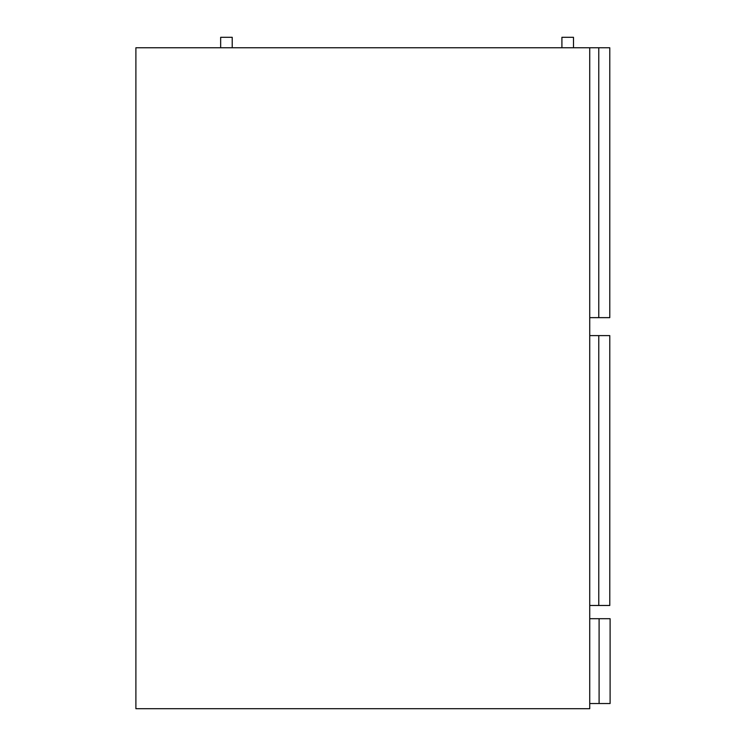 <?xml version="1.0" encoding="UTF-8"?>
<svg xmlns="http://www.w3.org/2000/svg" width="746" height="746" viewBox="0 0 746 746"><rect width="100%" height="100%" fill="white"/><g stroke="black" fill="none" stroke-linecap="round" stroke-linejoin="round"><path stroke-width="1.12" d="M589.732 708.7L589.732 47.763L135.893 47.763L135.893 708.7L589.732 708.7M610.107 703.525L599.094 703.525L599.094 618.704L610.107 618.704L610.107 703.525M589.732 703.525L599.094 703.525M589.732 618.704L599.094 618.704M598.768 47.763L589.732 47.763L589.732 317.647L598.768 317.647L598.768 47.763L609.78 47.763L609.78 317.647L598.768 317.647M232.22 47.763L232.22 37.3L220.657 37.3L220.657 47.763M573.487 47.763L573.487 37.3L561.915 37.3L561.915 47.763M598.768 335.597L609.78 335.597L609.78 605.482L598.768 605.482L598.768 335.597L589.732 335.597M598.768 605.482L589.732 605.482"/></g></svg>
